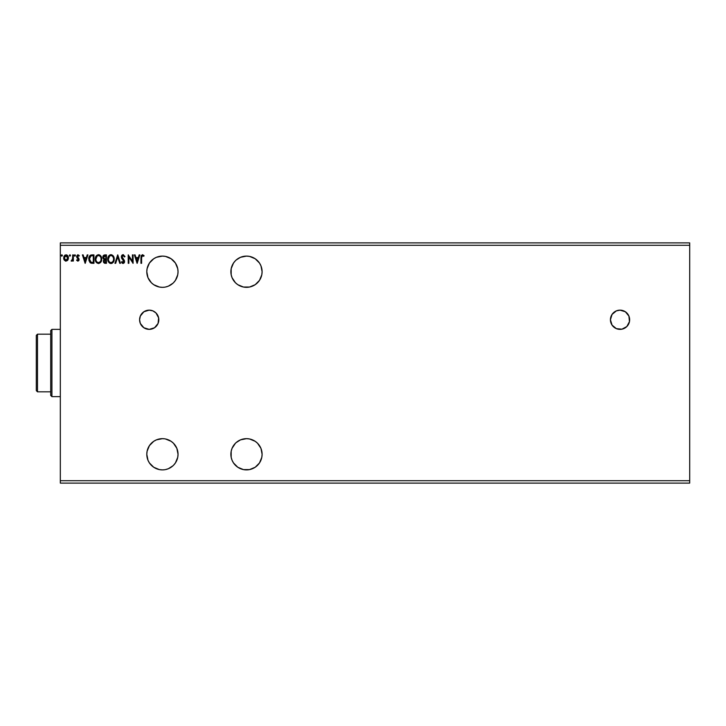 <?xml version="1.0" encoding="UTF-8"?>
<svg xmlns="http://www.w3.org/2000/svg" width="726" height="726" viewBox="0 0 726 726"><rect width="100%" height="100%" fill="white"/><g stroke="black" fill="none" stroke-linecap="round" stroke-linejoin="round"><path stroke-width="1.09" d="M612.045 325.103L616.356 328.642A9.61 9.61 0 0 0 620.04 329.368A9.61 9.61 0 0 1 610.43 319.758A9.61 9.61 0 0 1 620.04 310.147A9.61 9.61 0 0 0 612.063 314.403L610.43 319.758L612.045 325.103A9.61 9.61 0 0 0 616.347 328.633M612.036 314.44A9.61 9.61 0 0 0 610.43 319.739M610.43 319.785A9.61 9.61 0 0 0 612.036 325.085M142.396 312.979A9.61 9.61 0 0 0 140.327 316.073L139.592 319.758L140.327 323.433L143.866 327.753A9.61 9.61 0 0 0 149.193 329.368A9.61 9.61 0 0 1 139.592 319.758A9.61 9.61 0 0 1 149.202 310.147A9.61 9.61 0 0 0 142.423 312.96M143.866 327.753L149.202 329.368L154.538 327.753L158.077 323.433L158.631 317.888L155.999 312.97L152.877 310.882L149.202 310.147L143.866 311.772L140.327 316.082A9.61 9.61 0 0 0 143.857 327.744M151.371 260.679L153.74 258.737L149.429 263.039L147.106 268.674L146.797 271.715L147.986 277.695L151.371 282.759L153.74 284.701L159.366 287.033L162.415 287.333A15.618 15.618 0 0 1 146.797 271.715A15.618 15.618 0 0 1 162.415 256.106L156.444 257.294L159.366 256.405M235.451 443.241L232.066 448.305L231.177 451.236L231.177 457.326L232.066 460.257L233.509 462.961L237.819 467.263L243.446 469.595L249.535 469.595L246.495 469.894A15.618 15.618 0 0 1 230.877 454.285A15.618 15.618 0 0 1 246.495 438.667L240.515 439.856L236.077 442.651M151.371 443.241L153.74 441.299L149.429 445.61L147.106 451.236L146.797 454.285L147.986 460.257L149.429 462.961L153.74 467.263L159.366 469.595L162.415 469.894A15.618 15.618 0 0 1 146.797 454.285A15.618 15.618 0 0 1 162.415 438.667L156.444 439.856L159.366 438.967M235.451 260.679L233.509 263.039L231.177 268.674L231.177 274.764L232.066 277.695L235.451 282.759L237.819 284.701L243.446 287.033L249.535 287.033L246.495 287.333A15.618 15.618 0 0 1 230.877 271.715A15.618 15.618 0 0 1 246.495 256.106L240.515 257.294L236.077 260.08M249.535 287.033L255.171 284.701L259.472 280.39L261.805 274.764L262.104 271.715L260.97 265.861M249.535 469.595L255.171 467.263L259.472 462.961L261.805 457.326L262.104 454.285L260.97 448.432M164.457 438.803L162.415 438.667A15.618 15.618 0 0 1 178.033 454.285A15.618 15.618 0 0 1 162.415 469.894L164.457 469.767M176.845 460.257L175.402 462.961L177.734 457.326L178.033 454.285L176.845 448.305L173.46 443.241L171.091 441.299L165.464 438.967M168.387 468.706L165.464 469.595L168.387 468.706L173.024 465.738M147.986 448.305L148.258 447.697M147.986 265.743L148.258 265.126M164.457 256.233L165.455 256.405M176.845 277.695L175.402 280.39L177.734 274.764L178.033 271.715L177.734 268.674L175.402 263.039L171.091 258.737L165.464 256.405L162.415 256.106A15.618 15.618 0 0 1 178.033 271.715A15.618 15.618 0 0 1 162.415 287.333L164.457 287.197M168.387 286.144L165.464 287.033L168.387 286.144L173.024 283.176M60.322 245.288L689.7 245.288L689.7 480.712L60.322 480.712L60.322 242.892L689.7 242.892L60.322 242.892L60.322 480.712L689.7 480.712L689.7 483.108L60.322 483.108L689.7 483.108L689.7 245.288L60.322 245.288M616.356 328.642L621.91 329.187L626.828 326.555L629.46 321.636L628.916 316.082L625.376 311.772L620.04 310.147L616.356 310.882L612.045 314.422M156.444 439.856L153.74 441.299M173.46 465.321L175.402 462.961M260.915 265.743L259.472 263.039L255.171 258.737L249.535 256.405L246.495 256.106A15.618 15.618 0 0 1 262.104 271.715A15.618 15.618 0 0 1 246.495 287.333M139.165 254.899L139.873 254.899L137.178 263.311L139.873 254.899L139.165 254.899L138.303 257.594L135.944 257.594L135.081 254.899L134.374 254.899L137.069 263.311L139.873 254.899L139.165 254.899L138.303 257.594L135.944 257.594L135.081 254.899L134.374 254.899L137.069 263.311L134.374 254.899L135.081 254.899M124.999 256.523L123.111 254.681L121.442 256.169L121.569 258.102L123.892 261.306L123.257 262.64L121.941 261.587L121.442 262.104L123.066 263.52L124.21 262.866L124.545 261.224L122.195 257.794L122.077 256.396L123.157 255.552L124.473 256.95L124.999 256.523L123.111 254.681L121.333 256.959L123.919 261.596L123.075 262.658L121.941 261.587L121.442 262.104L123.066 263.52L124.563 261.56L121.977 256.977L123.157 255.552L124.264 256.487M114.218 259.064L113.074 255.706L111.722 254.79L110.225 254.79L107.929 257.603L107.929 260.616L109.581 263.111L111.768 263.411L113.465 261.968L114.218 259.064C114.245 256.677 113.165 255.216 110.978 254.681C108.782 255.234 107.711 256.705 107.747 259.109C107.711 261.532 108.8 263.003 111.024 263.52C113.202 262.948 114.263 261.469 114.218 259.064M101.713 259.064C101.74 256.677 100.66 255.216 98.473 254.681C96.277 255.234 95.206 256.705 95.242 259.109C95.206 261.532 96.295 263.003 98.518 263.52C100.696 262.948 101.758 261.469 101.713 259.064L100.932 256.196L98.473 254.681L96.013 256.224L95.242 259.109L96.023 262.013L98.709 263.52L100.959 261.968L101.713 259.073M87.211 254.899L87.919 254.899L85.223 263.311L87.919 254.899L87.211 254.899L86.349 257.594L83.989 257.594L83.127 254.899L82.419 254.899L85.114 263.311L87.919 254.899L87.211 254.899L86.349 257.594L83.989 257.594L83.127 254.899L82.419 254.899L85.114 263.311L82.419 254.899L83.127 254.899M74.333 255.498L74.878 254.79L74.333 255.498L74.878 254.79L75.413 255.498L75.277 255.035L74.37 255.253L74.751 256.178L75.413 255.498L74.878 256.196L75.413 255.498L74.878 256.196L74.333 255.498L74.878 256.196L74.333 255.498L74.878 254.79L74.333 255.498L74.878 254.79L75.413 255.498L74.878 256.196L74.333 255.498L74.878 254.79L75.413 255.498L74.878 256.196M70.458 255.498L70.041 254.808L69.406 255.253L69.796 256.178L70.449 255.616L69.914 256.196L70.458 255.498L69.914 256.196L69.378 255.498L69.914 256.196L69.378 255.498L69.914 254.79L69.378 255.498L69.914 254.79L70.458 255.498L69.914 256.196L69.378 255.498L69.914 254.79L70.458 255.498L69.914 256.196L70.458 255.498L69.914 254.79L70.458 255.498M62.372 255.498L61.955 254.808L61.32 255.253L61.71 256.178L62.363 255.616L61.828 256.196L62.372 255.498L61.828 256.196L61.293 255.498L61.828 256.196L61.293 255.498L61.828 254.79L61.293 255.498L61.828 254.79L62.372 255.498L61.828 256.196L61.293 255.498L61.828 254.79L62.372 255.498L61.828 256.196L62.372 255.498L61.828 254.79L62.372 255.498M67.781 260.135L68.371 257.412L67.073 255.089L64.995 255.089L63.797 256.868L64.006 259.636L65.512 261.088L67.445 260.543L68.407 257.957C68.425 256.214 67.636 255.162 66.03 254.79L63.661 257.957L64.287 260.144L66.03 261.151L67.926 259.89M72.718 254.899L73.362 254.899L72.718 254.899L72.573 259.282L71.103 260.943L71.974 261.051L72.718 260.144L72.718 261.042L73.362 261.042L73.362 254.899L73.362 261.042L73.362 254.899L72.718 254.899L72.618 259.073L71.103 260.943L72.718 260.144L72.718 261.042L73.362 261.042L72.718 261.042M77.845 261.151L78.789 260.616L79.061 259.3L77.292 256.187L79.297 255.625L77.655 254.835L76.62 256.26L78.435 259.572L77.945 260.38L76.974 259.754L76.602 260.28L77.845 261.151L76.602 260.28L77.845 261.151L79.08 259.545L77.246 256.532L78.036 255.552L78.925 256.196L79.297 255.625L77.963 254.79L76.602 256.568L78.435 259.572L77.809 260.398L76.974 259.754L76.602 260.28L76.974 259.754L77.945 260.38M91.812 254.908L90.369 255.262L89.307 256.487L88.962 260.616L90.423 262.866L93.953 263.311L93.953 254.899L92.002 254.899C89.752 255.207 88.681 256.568 88.781 259L90.677 263.003L93.953 263.311L93.953 254.899L93.953 263.311L92.166 263.293M104.78 254.899L106.459 254.899L103.936 255.089L102.793 257.285L104.117 259.436L103.373 260.725L103.591 262.404L104.462 263.202L106.459 263.311L106.459 254.899L106.459 263.311L106.459 254.899L104.78 254.899L102.793 257.285L104.117 259.436L103.328 261.224L105.27 263.311L106.459 263.311L105.088 263.302M115.679 263.311L114.971 263.311L117.666 254.899L114.971 263.311L115.679 263.311L117.721 256.931L119.763 263.311L120.471 263.311L117.775 254.899L120.471 263.311L117.775 254.899L114.971 263.311L115.679 263.311L117.721 256.931L119.763 263.311L120.471 263.311L119.763 263.311M132.431 254.899L132.431 261.16L128.23 254.899L128.23 263.311L128.874 263.311L128.874 257.04L133.085 263.311L133.085 254.899L132.431 254.899L133.085 254.899L132.431 254.899L132.431 261.16L128.23 254.899L128.23 263.311L128.874 263.311L128.874 257.04L133.085 263.311L133.085 254.899L132.949 263.311M141.597 257.712L142.178 255.625L143.748 256.305L144.075 255.652L142.487 254.681L141.116 255.77L140.953 263.311L141.597 263.311L141.597 257.712L142.496 255.552L143.748 256.305L144.075 255.652L142.487 254.681L140.953 257.63L140.953 263.311L141.597 263.311L141.597 257.712M260.915 448.305L257.53 443.241L255.171 441.299L249.535 438.967L246.495 438.667A15.618 15.618 0 0 1 262.104 454.285A15.618 15.618 0 0 1 246.495 469.894M173.46 282.759L175.402 280.39M156.444 257.294L153.74 258.737M60.322 483.108L60.322 480.712L60.322 483.108M689.7 242.892L689.7 245.288L689.7 242.892M61.293 255.498L61.828 254.79M64.006 259.627L63.824 259.146M63.806 259.082L63.697 258.547M63.997 256.314L65.077 255.035M68.371 258.529L67.954 259.854M66.238 255.561L67.536 256.75L65.63 255.606L67.763 257.948L67.663 257.14L67.763 257.948L65.93 260.389L64.315 257.948L66.039 255.552L66.81 255.788M66.438 260.335L67.736 258.365M65.267 260.144L65.93 260.389L64.333 258.365M64.405 257.14L64.714 256.387M65.93 260.389L67.763 257.948M72.718 260.144L71.593 261.151L71.103 260.943L71.883 260.362M72.291 260.806L71.792 261.124M71.702 260.398L72.691 258.284M72.346 259.89L72.636 258.946M72.718 257.494L72.7 258.02M75.413 255.498L74.814 254.799M77.138 259.972L77.809 260.398L78.435 259.572L76.602 256.568M76.974 259.754L77.809 260.398L78.435 259.572L76.811 257.521M77.809 260.398L78.435 259.572L77.628 258.383L78.417 259.708M78.099 254.799L79.297 255.625L78.925 256.196L77.864 255.57M78.871 258.592L77.246 256.532L77.401 257.122L78.036 255.552L78.925 256.196L78.036 255.552L77.246 256.532L79.08 259.545M78.807 260.589L79.052 259.89M85.169 261.278L84.261 258.456L86.076 258.456L85.169 261.278L84.261 258.456L86.076 258.456L85.169 261.278M91.657 263.257L91.195 263.175M89.924 262.458L88.781 259M90.868 255.044L89.951 255.579M89.588 260.344L89.461 259.636M90.986 255.933L92.175 255.77M92.883 262.449L92.411 262.44L93.309 262.449L93.309 255.761L92.61 255.761L93.309 255.761L93.309 262.449L91.022 262.213L89.425 259L90.877 255.979M89.761 257.176L89.425 259L89.815 257.058M96.485 262.612L96.032 262.022M95.732 256.732L96.467 255.625M99.898 255.107L100.923 256.187L99.217 254.79M96.013 256.224L95.569 257.122M95.905 258.801L95.896 259.109C95.85 257.167 96.721 255.979 98.491 255.552L98.491 255.552C100.242 255.988 101.096 257.158 101.068 259.073L101.032 258.465L101.068 259.073C101.105 260.997 100.252 262.195 98.491 262.658C96.73 262.222 95.859 261.033 95.896 259.109L97.13 256.051M100.832 260.589L100.978 260.044M100.261 261.687L98.491 262.658M96.313 261.079L96.612 261.587M96.34 261.133L96.041 260.325M98.192 262.64L97.493 262.395M100.696 257.222L100.878 257.685M99.634 255.897L100.451 256.768M99.253 262.503L100.124 261.859M103.818 259.282L102.983 258.32M102.829 256.786L102.802 257.458M103.065 256.024L103.428 255.479M104.834 258.864L105.479 258.892L104.453 258.792L105.479 258.892L104.453 258.792L103.473 256.922L103.473 257.657M104.226 258.701L103.546 257.902M103.5 257.766L103.682 256.378M104.036 260.716L105.814 259.754L105.814 262.449L104.254 262.122L105.143 262.449L103.981 261.206L104.98 259.79M104.535 259.953L104.099 260.534M105.814 258.892L105.814 255.761L105.814 258.892M103.437 257.285L105.814 255.761L105.07 255.761M103.491 256.85L104.09 255.951M105.479 259.754L105.814 262.449L105.143 262.449M113.837 261.188L113.465 261.959M113.256 262.286L112.049 263.293M110.633 263.502L109.572 263.102M109.789 263.229L108.537 262.022M107.929 260.616L108.174 261.342M108.238 256.732L107.965 257.476M108.528 256.214L108.973 255.625M109.944 254.899L110.579 254.717M108.41 258.801L108.401 259.109C108.356 257.167 109.218 255.979 110.996 255.552L110.996 255.552C112.748 255.988 113.601 257.158 113.574 259.073L113.537 258.465L113.574 259.073C113.61 260.997 112.748 262.195 110.996 262.658C109.236 262.222 108.365 261.033 108.401 259.109L109.635 256.051M112.584 256.287L113.374 257.685M113.565 259.373L113.492 259.981L113.565 259.373M112.766 261.687L111.151 262.658M108.818 261.079L109.118 261.587M108.846 261.133L108.428 259.717M110.697 262.64L109.998 262.395M113.202 257.222L112.957 256.768M111.759 262.503L112.63 261.859M113.492 259.981L113.229 260.888M122.912 254.699L123.456 254.726M122.104 257.603L122.004 256.677L124.382 260.58M121.977 256.977L122.195 257.794L121.977 256.977M124.309 260.434L124.563 261.396M124.482 262.249L124.21 262.866M122.286 263.248L121.442 262.104L121.941 261.587L123.257 262.64M121.95 261.587L122.222 262.059M122.376 262.277L121.941 261.587L123.075 262.658L123.919 261.596L123.493 260.462M123.71 262.313L122.848 259.799M122.458 259.382L121.968 258.783M121.614 255.743L122.022 255.162M122.349 254.899L122.894 254.699M128.874 263.311L128.23 263.311L128.375 254.899M137.123 261.278L136.216 258.456L138.031 258.456L137.123 261.278L136.216 258.456L138.031 258.456L137.123 261.278M141.597 263.311L140.953 263.311M144.075 255.652L143.748 256.305L142.332 255.57L143.748 256.305M141.761 256.106L141.606 257.068M141.624 256.741L141.779 256.069M67.536 256.75L67.736 257.539M92.411 262.44L91.939 262.404M97.338 255.897L97.892 255.634M100.923 257.875L101.032 258.465M96.032 260.316L95.923 259.717M109.844 255.897L110.397 255.634M113.428 257.875L113.537 258.465M149.202 310.147A9.61 9.61 0 0 1 158.812 319.758A9.61 9.61 0 0 1 149.202 329.368A9.61 9.61 0 0 0 152.868 328.642L150.473 329.286M152.896 328.633A9.61 9.61 0 0 0 156.008 312.979M155.99 312.951A9.61 9.61 0 0 0 152.896 310.891M147.333 310.338L146.77 310.465M143.866 311.772L142.405 312.97M625.367 311.763A9.61 9.61 0 0 0 620.04 310.147A9.61 9.61 0 0 1 629.642 319.758A9.61 9.61 0 0 1 620.04 329.368A9.61 9.61 0 0 0 626.847 312.979M626.819 312.951A9.61 9.61 0 0 0 625.385 311.781M623.716 328.642L625.376 327.753M618.162 329.187L620.04 329.368M50.711 334.178L50.711 395.434L51.918 396.632L51.918 329.368L50.711 330.566L50.711 334.178L50.711 330.566L51.918 329.368L51.918 396.632L60.322 396.632L51.918 396.632L50.711 395.434L50.711 334.178L37.498 334.178L37.498 391.822L50.711 391.822L37.498 391.822L37.498 334.178L36.3 335.376L36.3 390.624L36.3 335.376L37.498 334.178L50.711 334.178M60.322 329.368L51.918 329.368L60.322 329.368M36.3 390.624L37.498 391.822L36.3 390.624"/></g></svg>
